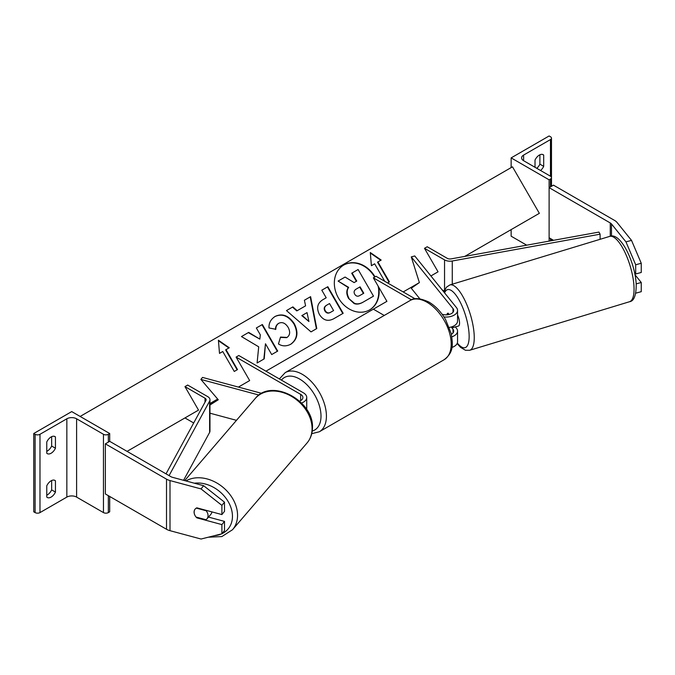 <?xml version="1.0" encoding="UTF-8"?>
<svg xmlns="http://www.w3.org/2000/svg" width="675" height="675" viewBox="0 0 675 675"><rect width="100%" height="100%" fill="white"/><g stroke="black" fill="none" stroke-linecap="round" stroke-linejoin="round"><path stroke-width="1.01" d="M449.17 314.466L448.099 313.141A7.67 2.649 -105.1 0 0 448.048 313.149A7.67 2.649 -105.1 0 0 447.593 313.428M449.314 327.442A11.509 6.64 0 0 0 457.549 321.072L457.549 310.424A11.509 6.64 0 0 0 456.469 307.614L414.754 255.96L411.277 256.897L419.377 282.589L411.277 288.217L419.833 298.814M443.981 316.955A11.509 6.64 0 0 0 457.549 310.424M451.204 327.012L452.993 329.223A7.67 4.43 180 0 1 453.71 331.096A7.67 4.43 180 0 1 451.373 334.277M442.074 314.212A7.67 4.43 0 0 0 449.812 314.28A7.67 4.43 0 0 0 453.71 310.424A7.67 4.43 0 0 0 452.993 308.551L411.277 256.897M451.853 336.825A11.509 6.64 180 0 0 457.549 331.096A11.509 6.64 180 0 0 456.469 328.286L455.355 326.902M411.455 299.852L373.351 277.847L376.059 276.286L415.108 298.823M373.351 277.847L386.91 301.337L373.351 309.167L384.235 315.453M451.904 347.456A11.509 6.64 0 0 0 457.549 341.744L457.549 331.096M542.607 154.448L543.687 155.073A7.67 4.43 120 0 0 543.189 154.693A7.67 4.43 120 0 0 539.35 155.073A7.67 4.43 120 0 0 535.013 160.085L535.013 167.29M511.144 157.891L549.112 179.82L550.471 179.035A3.451 1.991 0 0 0 551.483 177.626A3.451 1.991 0 0 0 550.471 176.217L523.614 160.709A6.902 3.982 180 0 1 521.598 157.891A6.902 3.982 180 0 1 523.614 155.073L550.471 139.573A3.451 1.991 0 0 0 551.483 138.164A3.451 1.991 0 0 0 550.471 136.747L549.112 135.97L511.144 157.891L511.144 167.602M511.144 229.618L511.144 236.191L526.702 245.177M536.768 168.303A7.67 4.43 120 0 0 539.89 164.16L539.89 154.794M543.687 155.073L543.687 166.345A7.67 4.43 -60 0 1 540.565 170.497M549.112 179.82L549.112 241.118M539.89 164.16L543.687 166.345M625.961 241.878L631.522 240.384L641.25 263.275L641.25 272.472L635.69 273.966L635.69 264.769L625.961 241.878L611.483 223.957A6.134 3.544 0 0 0 610.267 222.953L549.112 187.65L549.112 237.76L553.542 240.317M641.25 263.275L635.69 264.769M631.522 240.384L617.051 222.463A12.277 7.088 0 0 0 614.604 220.447L553.458 185.144L549.112 187.65M634.551 272.557L635.69 273.966M635.715 293.178L641.25 291.684L641.25 282.496L634.998 274.75M636.171 283.863L641.25 282.496M456.14 326.666A7.67 2.472 -106.9 0 0 456.443 326.632L458.528 326A7.67 2.472 -106.9 0 0 459.54 322.675A7.67 2.472 -106.9 0 0 457.549 315.006M447.736 313.301L447.542 313.36A7.67 2.472 -106.9 0 0 446.884 314.828M456.443 326.632A7.67 2.472 -106.9 0 0 456.713 326.489L452.545 327.755A7.67 2.472 -106.9 0 0 453.212 326.27M452.545 327.755L451.794 326.827M447.542 313.36L448.554 314.609M197.26 517.379L196.872 517.86A7.67 5.678 38.9 0 1 196.121 517.075M194.991 515.438A7.67 5.678 38.9 0 1 194.088 512.106A7.67 5.678 38.9 0 1 195.075 509.153A7.67 5.678 38.9 0 1 196.872 507.845L221.898 514.578L221.898 505.381L224.497 502.175L224.497 511.372L221.898 514.578M224.497 502.175L203.631 485.705L172.597 477.352A6.134 3.544 180 0 1 170.851 476.643L109.696 441.34L105.359 443.846L105.359 493.957L166.506 529.267A12.277 7.088 180 0 0 169.999 530.677L201.04 539.03L221.898 533.798L221.898 524.602L196.872 517.86M203.631 485.705L201.04 488.919L169.999 480.566A12.277 7.088 180 0 1 166.506 479.149L105.359 443.846M221.898 533.798L224.497 530.584L224.497 521.395L208.482 517.084M224.497 521.395L221.898 524.602M201.04 488.919L221.898 505.381M195.193 509.009A7.67 5.839 -139.3 0 0 194.147 512.03A7.67 5.839 -139.3 0 0 196.054 517.058L205.985 519.733A7.67 5.839 -139.3 0 0 206.921 518.906A7.67 5.839 -139.3 0 0 208.052 515.776A7.67 5.839 -139.3 0 0 206.153 510.747L196.324 508.106M206.921 518.906L210.811 514.375A7.67 5.839 -139.3 0 0 211.899 511.886M46.769 485.814A7.67 4.43 -60 0 1 51.106 480.803A7.67 4.43 -60 0 1 54.945 480.423A7.67 4.43 -60 0 1 55.451 480.803L55.451 492.083A7.67 4.43 120 0 1 47.275 497.475A7.67 4.43 120 0 1 46.769 497.095L46.769 485.814M46.769 441.965A7.67 4.43 -60 0 1 51.106 436.953A7.67 4.43 -60 0 1 54.945 436.573A7.67 4.43 -60 0 1 55.451 436.953L55.451 448.234A7.67 4.43 120 0 1 47.275 453.625A7.67 4.43 120 0 1 46.769 453.246L46.769 441.965M51.654 480.524L51.654 489.89A7.67 4.43 -60 0 1 46.769 495.18M33.75 433.51L71.727 411.59L109.696 433.51L108.346 434.295A3.451 1.991 180 0 1 103.461 434.295L76.604 418.787A6.902 3.982 0 0 0 66.842 418.787L39.985 434.295A3.451 1.991 180 0 1 35.108 434.295L33.75 433.51L33.75 511.81L35.108 512.595A3.451 1.991 180 0 0 39.985 512.595L66.842 497.095A6.902 3.982 0 0 1 76.604 497.095L103.461 512.595A3.451 1.991 180 0 0 108.346 512.595L109.696 511.81L109.696 496.462M51.654 436.674L51.654 446.04A7.67 4.43 -60 0 1 46.769 451.33M109.696 433.51L109.696 441.34M51.654 446.04L55.451 448.234M54.363 436.328L55.451 436.953M51.654 489.89L55.451 492.083M54.363 480.178L55.451 480.803M299.582 401.136A7.67 4.43 180 0 0 302.898 397.491A7.67 4.43 180 0 0 300.653 394.36L236.098 357.092L238.807 355.523L303.37 392.791A11.509 6.64 180 0 1 306.737 397.491A11.509 6.64 180 0 1 301.548 403.043M306.737 397.491L306.737 408.139A11.509 6.64 180 0 1 306.56 409.295M236.478 420.331L209.967 413.193M217.738 399.127L209.967 404.038M261.731 393.365L202.517 377.418L200.897 379.426L218.278 399.769L209.967 405.017M258.972 395.061L200.897 379.426M236.098 357.092L249.657 380.582L238.402 387.079L249.657 380.582M424.491 248.324L444.547 259.9A7.67 4.43 180 0 0 452.267 260.997L600.1 234.191L598.953 232.082L451.119 258.879A3.839 2.211 180 0 1 447.255 258.331L427.207 246.755L424.491 248.324L438.05 271.814L430.895 275.948L438.05 271.814M444.277 291.068L442.083 289.794M600.1 234.191L600.1 239.304M166.025 473.858L205.959 400.427A3.839 2.211 0 0 0 206.137 399.76A3.839 2.211 0 0 0 205.014 398.199L184.958 386.615L198.518 410.105L184.958 417.935L193.691 422.98M169.079 475.622L209.621 401.085A7.67 4.43 0 0 0 209.967 399.76A7.67 4.43 0 0 0 207.723 396.63L187.667 385.054L184.958 386.615M183.566 480.305L209.621 432.413A7.67 4.43 0 0 0 209.967 431.08L209.967 399.76M375.03 276.877A25.878 21.127 60 0 0 343.803 265.039L343.803 265.039A25.878 21.127 60 0 0 338.445 298.012A25.878 21.127 60 0 0 369.681 309.859L369.681 309.859A25.878 21.127 60 0 0 378.776 287.255M369.487 309.968A25.878 21.127 60 0 0 378.143 286.166M374.65 277.096A25.878 21.127 60 0 0 343.617 265.148M389.028 282.099L377.527 262.162L381.164 260.061L370.297 252.526L371.393 265.697L374.65 263.824L384.742 281.298M377.907 261.942L389.416 281.872L387.577 282.935M275.164 316.406C282.352 313.073 288.723 315.503 294.292 323.688L294.334 323.764C298.704 332.547 297.548 339.356 290.874 344.191L290.874 344.191C286.428 346.469 282.293 346.393 278.463 343.963L280.513 337.061L287.052 337.433C290.064 335.154 290.444 331.822 288.174 327.417L288.132 327.341C285.407 323.106 282.319 321.73 278.859 323.232L278.859 323.232C276.809 324.565 275.797 326.582 275.822 329.29L269.021 327.957C268.692 323.173 270.734 319.326 275.164 316.406L275.164 316.406M305.589 305.843L304.391 300.24L310.601 296.654L316.777 328.556L311.015 331.889L286.478 310.584L292.882 306.889L297.177 310.694L305.589 305.843M464.721 256.416L539.35 213.325L512.494 166.818L80.139 416.441M127.06 451.364L198.518 410.105M209.967 403.498L217.671 399.052M265.933 371.183L386.91 301.337M403.186 291.946L419.377 282.589M319.41 314.449C316.178 307.893 317.444 302.906 323.215 299.498L326.194 297.776L321.806 290.183L327.822 286.715L343.17 313.293L333.872 318.659C328.016 321.806 323.215 320.431 319.452 314.525L319.41 314.449M257.091 362.981L264.22 358.864L265.469 343.769L271.696 354.552L277.712 351.084L262.364 324.506L256.348 327.974L260.314 334.851L259.85 339.12L248.695 332.395L241.473 336.572L258.711 346.815L257.091 362.981M226.007 349.642L237.516 369.571L234.267 371.452L222.758 351.515L219.502 353.396L218.405 340.225L229.264 347.76L225.627 349.861L237.136 369.79M348.95 298.198L348.907 298.122C346.705 293.988 346.621 290.402 348.654 287.364L338.108 281.07L345.068 277.054L354.105 282.589L356.746 281.07L352.088 273.004L358.113 269.519L373.494 296.156L363.209 302.088C359.885 303.944 356.965 304.341 354.459 303.286L348.528 298.342C346.317 294.207 346.241 290.621 348.275 287.584L338.108 281.07M373.106 296.376L362.821 302.316C359.505 304.163 356.586 304.56 354.071 303.514L354.459 303.286M354.071 303.514L348.57 298.418M356.358 281.289L351.709 273.223L352.088 273.004M307.032 312.601L302.189 315.394L308.931 321.519L307.032 312.601M308.931 321.519L301.809 315.622L302.189 315.394M305.201 306.062L297.177 310.694M304.391 300.24L310.601 296.654M310.213 296.882L316.389 328.784M286.478 310.584L292.882 306.889M292.503 307.108L296.798 310.913M325.274 310.711C326.675 312.972 328.506 313.47 330.758 312.204L333.585 310.576L329.527 303.548L326.675 305.193C324.523 306.585 324.034 308.399 325.223 310.635L324.886 310.93C326.287 313.2 328.118 313.689 330.379 312.424L333.197 310.795M326.287 305.421L326.675 305.193L326.287 305.421C324.135 306.804 323.654 308.618 324.844 310.863L324.886 310.93M323.215 299.498L325.814 298.004M321.806 290.183L327.822 286.715M327.442 286.934L342.782 313.512M274.784 316.626C281.964 313.301 288.343 315.723 293.903 323.907L293.954 323.983C298.316 332.775 297.169 339.576 290.486 344.41L290.874 344.191M280.412 337.416L286.673 337.66M278.471 323.452L278.859 323.232L278.471 323.452C276.421 324.785 275.408 326.801 275.442 329.51M259.85 339.12L248.307 332.623L241.473 336.572M277.324 351.304L261.984 324.726L256.348 327.974M263.841 359.092L265.469 343.769M218.447 340.74L228.884 347.979M380.776 260.288L370.339 253.041M354.746 294.249C356.037 296.3 357.725 296.722 359.826 295.523L363.774 293.245L360.087 286.85L356.105 289.145C354.054 290.444 353.582 292.115 354.704 294.165L354.746 294.249M363.395 293.465L359.699 287.069L356.105 289.145M452.993 329.223L452.993 332.969M452.993 308.551L452.993 312.297M550.471 139.573L550.471 176.217M523.614 155.073L523.614 160.709M550.471 179.035L550.471 186.865M550.471 238.545L550.471 240.874M444.125 359.724A34.138 19.71 -120 0 0 449.356 332.362A34.138 19.71 -120 0 0 427.056 302.282A34.138 19.71 -120 0 0 409.987 300.586C413.834 297.523 420.162 298.021 428.971 302.088C435.527 306.003 441.07 311.842 445.593 319.596L451.195 333.492C452.782 343.963 454.174 352.029 444.125 359.724L319.351 431.755L311.732 433.688M409.987 300.586L285.213 372.625A34.138 19.71 60 0 1 302.282 374.313A34.138 19.71 60 0 1 324.582 404.401A34.138 19.71 60 0 1 319.351 431.755M312.221 431.03A30.308 17.499 -120 0 0 319.942 407.827A30.308 17.499 -120 0 0 299.573 379.012A30.308 17.499 -120 0 0 281.424 380.126M610.267 222.953L610.267 236.242M611.483 223.957L611.483 236.098M634.011 286.934A34.138 11.019 -106.9 0 0 624.772 252.011A34.138 11.019 -106.9 0 0 609.66 236.402C620.696 231.609 635.428 263.081 636.221 284.757C636.162 295.515 633.926 301.177 629.497 301.733A34.138 11.019 -106.9 0 0 634.011 286.934M457.321 343.06A30.308 9.779 -106.9 0 0 469.108 334.522A30.308 9.779 -106.9 0 0 458.502 298.991A30.308 9.779 -106.9 0 0 444.597 292.916M609.66 236.402L449.854 284.943A34.138 11.019 73.1 0 1 464.965 300.544A34.138 11.019 73.1 0 1 474.204 335.467A34.138 11.019 73.1 0 1 469.699 350.274L629.497 301.733M166.506 479.149L166.506 529.267M169.999 480.566L169.999 530.677M194.366 483.216A30.308 23.077 40.7 0 1 232.453 516.772A30.308 23.077 40.7 0 1 222.007 533.663M221.493 533.9A30.308 23.077 40.7 0 1 214.431 535.672M208.254 537.224L221.864 536.566L232.504 529.74A34.138 25.996 -139.3 0 0 237.549 515.818A34.138 25.996 -139.3 0 0 219.459 484.642A34.138 25.996 -139.3 0 0 185.912 480.938M312.069 429.072A34.138 25.996 40.7 0 1 307.024 442.994C310.492 438.86 312.297 433.941 312.432 428.212C314.466 400.916 271.434 377.578 255.234 398.495A34.138 25.996 40.7 0 1 290.233 395.634A34.138 25.996 40.7 0 1 312.069 429.072M66.842 418.787L66.842 497.095M39.985 434.295L39.985 512.595M35.108 434.295L35.108 512.595M108.346 434.295L108.346 442.125M108.346 495.686L108.346 512.595M103.461 434.295L103.461 512.595M76.604 418.787L76.604 497.095M300.653 394.36L300.653 400.621M444.547 259.9L444.547 290.343M452.267 260.997L452.267 284.2M205.014 398.199L205.014 402.165M209.621 401.085L209.621 432.413M551.483 138.164L551.483 186.283M551.483 239.127L551.483 240.688M285.213 372.625L279.366 378.937M449.854 284.943L446.344 287.28L443.956 292.123M457.118 343.533L460.561 347.363L465.472 350.274L469.699 350.274M232.504 529.74L307.024 442.994M184.697 480.608L255.234 398.495"/></g></svg>
